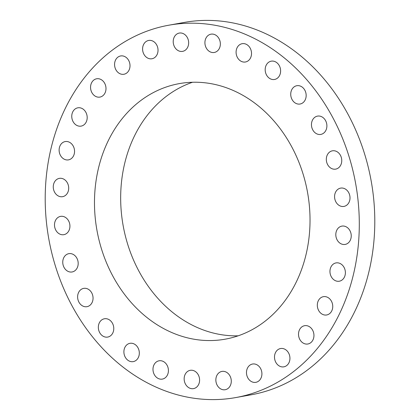 <?xml version="1.0" encoding="UTF-8"?>
<svg xmlns="http://www.w3.org/2000/svg" width="420" height="420" viewBox="0 0 420 420"><rect width="100%" height="100%" fill="white"/><g stroke="black" fill="none" stroke-linecap="round" stroke-linejoin="round"><path stroke-width="0.63" d="M248.273 366.786A9.298 7.665 -100.2 0 0 247.595 377.433A9.298 7.665 -100.2 0 0 255.843 382.331A9.298 7.665 -100.2 0 0 260.122 379.575A9.298 7.665 -100.2 0 0 260.799 368.928A9.298 7.665 -100.2 0 0 252.551 364.03A9.298 7.665 -100.2 0 0 248.273 366.786M302.862 75.364A189.168 155.899 -100.2 0 0 168.761 25.216A189.168 155.899 -100.2 0 0 49.712 154.345A189.168 155.899 -100.2 0 0 101.64 347.419A189.168 155.899 -100.2 0 0 235.741 397.572A189.168 155.899 -100.2 0 0 354.79 268.443A189.168 155.899 -100.2 0 0 302.862 75.364M133.208 304.747A129.822 106.99 -100.2 0 0 225.236 339.166A129.822 106.99 -100.2 0 0 306.936 250.546A129.822 106.99 -100.2 0 0 271.299 118.041A129.822 106.99 -100.2 0 0 179.272 83.622A129.822 106.99 -100.2 0 0 97.571 172.242A129.822 106.99 -100.2 0 0 133.208 304.747M275.342 352.937A9.298 7.665 -100.2 0 0 276.108 362.828A9.298 7.665 -100.2 0 0 283.868 366.833A9.298 7.665 -100.2 0 0 289.096 362.429A9.298 7.665 -100.2 0 0 288.33 352.538A9.298 7.665 -100.2 0 0 280.576 348.532A9.298 7.665 -100.2 0 0 275.342 352.937M298.746 331.989A9.298 7.665 -100.2 0 0 307.876 343.996A9.298 7.665 -100.2 0 0 313.719 337.706A9.298 7.665 -100.2 0 0 304.584 325.694A9.298 7.665 -100.2 0 0 298.746 331.989M317.315 304.994A9.298 7.665 -100.2 0 0 326.676 314.974A9.298 7.665 -100.2 0 0 332.745 306.653A9.298 7.665 -100.2 0 0 323.384 296.672A9.298 7.665 -100.2 0 0 317.315 304.994M330.11 273.305A9.298 7.665 -100.2 0 0 339.318 281.211A9.298 7.665 -100.2 0 0 345.235 270.821A9.298 7.665 -100.2 0 0 336.026 262.909A9.298 7.665 -100.2 0 0 330.11 273.305M336.499 238.513A9.298 7.665 -100.2 0 0 345.172 244.414A9.298 7.665 -100.2 0 0 350.548 232.013A9.298 7.665 -100.2 0 0 341.875 226.112A9.298 7.665 -100.2 0 0 336.499 238.513M336.152 202.356A9.298 7.665 -100.2 0 0 343.938 206.414A9.298 7.665 -100.2 0 0 348.432 192.166A9.298 7.665 -100.2 0 0 340.646 188.113A9.298 7.665 -100.2 0 0 336.152 202.356M329.091 166.656A9.298 7.665 -100.2 0 0 335.68 169.124A9.298 7.665 -100.2 0 0 341.534 162.776A9.298 7.665 -100.2 0 0 338.982 153.284A9.298 7.665 -100.2 0 0 332.388 150.822A9.298 7.665 -100.2 0 0 326.54 157.169A9.298 7.665 -100.2 0 0 329.091 166.656M315.672 133.203A9.298 7.665 -100.2 0 0 320.817 134.41A9.298 7.665 -100.2 0 0 326.828 127.061A9.298 7.665 -100.2 0 0 322.675 117.322A9.298 7.665 -100.2 0 0 317.525 116.109A9.298 7.665 -100.2 0 0 311.519 123.459A9.298 7.665 -100.2 0 0 315.672 133.203M296.562 103.667A9.298 7.665 -100.2 0 0 300.095 104.018A9.298 7.665 -100.2 0 0 306.164 95.639A9.298 7.665 -100.2 0 0 300.332 86.069A9.298 7.665 -100.2 0 0 296.804 85.717A9.298 7.665 -100.2 0 0 290.729 94.096A9.298 7.665 -100.2 0 0 296.562 103.667M272.727 79.532A9.298 7.665 -100.2 0 0 274.544 79.469A9.298 7.665 -100.2 0 0 280.581 70.051A9.298 7.665 -100.2 0 0 273.068 61.105A9.298 7.665 -100.2 0 0 271.252 61.168A9.298 7.665 -100.2 0 0 265.214 70.581A9.298 7.665 -100.2 0 0 272.727 79.532M245.359 62.008A9.298 7.665 -100.2 0 0 245.453 61.992A9.298 7.665 -100.2 0 0 251.359 51.545A9.298 7.665 -100.2 0 0 242.256 43.675A9.298 7.665 -100.2 0 0 242.162 43.691A9.298 7.665 -100.2 0 0 236.255 54.143A9.298 7.665 -100.2 0 0 245.359 62.008M215.828 51.98A9.298 7.665 -100.2 0 0 219.959 41.002A9.298 7.665 -100.2 0 0 210.987 34.167A9.298 7.665 -100.2 0 0 209.438 34.655A9.298 7.665 -100.2 0 0 205.306 45.633A9.298 7.665 -100.2 0 0 214.279 52.468A9.298 7.665 -100.2 0 0 215.828 51.98M185.614 49.943A9.298 7.665 -100.2 0 0 187.945 38.918A9.298 7.665 -100.2 0 0 179.287 33.07A9.298 7.665 -100.2 0 0 176.258 34.498A9.298 7.665 -100.2 0 0 173.927 45.523A9.298 7.665 -100.2 0 0 182.579 51.371A9.298 7.665 -100.2 0 0 185.614 49.943M156.235 56.002A9.298 7.665 -100.2 0 0 156.907 45.355A9.298 7.665 -100.2 0 0 148.664 40.457A9.298 7.665 -100.2 0 0 144.38 43.213A9.298 7.665 -100.2 0 0 143.708 53.86A9.298 7.665 -100.2 0 0 151.956 58.758A9.298 7.665 -100.2 0 0 156.235 56.002M129.166 69.851A9.298 7.665 -100.2 0 0 128.399 59.96A9.298 7.665 -100.2 0 0 120.64 55.955A9.298 7.665 -100.2 0 0 115.406 60.359A9.298 7.665 -100.2 0 0 116.177 70.25A9.298 7.665 -100.2 0 0 123.931 74.256A9.298 7.665 -100.2 0 0 129.166 69.851M105.761 90.799A9.298 7.665 -100.2 0 0 96.626 78.787A9.298 7.665 -100.2 0 0 90.788 85.082A9.298 7.665 -100.2 0 0 99.918 97.088A9.298 7.665 -100.2 0 0 105.761 90.799M87.192 117.794A9.298 7.665 -100.2 0 0 77.831 107.814A9.298 7.665 -100.2 0 0 71.757 116.135A9.298 7.665 -100.2 0 0 81.123 126.116A9.298 7.665 -100.2 0 0 87.192 117.794M74.398 149.483A9.298 7.665 -100.2 0 0 65.189 141.572A9.298 7.665 -100.2 0 0 59.273 151.966A9.298 7.665 -100.2 0 0 68.481 159.873A9.298 7.665 -100.2 0 0 74.398 149.483M68.008 184.275A9.298 7.665 -100.2 0 0 59.336 178.374A9.298 7.665 -100.2 0 0 53.954 190.775A9.298 7.665 -100.2 0 0 62.627 196.675A9.298 7.665 -100.2 0 0 68.008 184.275M68.355 220.432A9.298 7.665 -100.2 0 0 60.569 216.374A9.298 7.665 -100.2 0 0 56.075 230.622A9.298 7.665 -100.2 0 0 63.861 234.675A9.298 7.665 -100.2 0 0 68.355 220.432M75.416 256.132A9.298 7.665 -100.2 0 0 68.822 253.664A9.298 7.665 -100.2 0 0 62.974 260.012A9.298 7.665 -100.2 0 0 65.525 269.504A9.298 7.665 -100.2 0 0 72.114 271.966A9.298 7.665 -100.2 0 0 77.968 265.618A9.298 7.665 -100.2 0 0 75.416 256.132M88.835 289.585A9.298 7.665 -100.2 0 0 83.685 288.377A9.298 7.665 -100.2 0 0 77.679 295.727A9.298 7.665 -100.2 0 0 81.832 305.466A9.298 7.665 -100.2 0 0 86.977 306.679A9.298 7.665 -100.2 0 0 92.988 299.329A9.298 7.665 -100.2 0 0 88.835 289.585M107.94 319.121A9.298 7.665 -100.2 0 0 104.412 318.769A9.298 7.665 -100.2 0 0 98.338 327.149A9.298 7.665 -100.2 0 0 104.176 336.719A9.298 7.665 -100.2 0 0 107.704 337.071A9.298 7.665 -100.2 0 0 113.778 328.692A9.298 7.665 -100.2 0 0 107.94 319.121M131.78 343.256A9.298 7.665 -100.2 0 0 129.964 343.319A9.298 7.665 -100.2 0 0 123.926 352.732A9.298 7.665 -100.2 0 0 131.439 361.683A9.298 7.665 -100.2 0 0 133.256 361.62A9.298 7.665 -100.2 0 0 139.288 352.202A9.298 7.665 -100.2 0 0 131.78 343.256M159.149 360.775A9.298 7.665 -100.2 0 0 159.054 360.796A9.298 7.665 -100.2 0 0 153.148 371.243A9.298 7.665 -100.2 0 0 162.251 379.113A9.298 7.665 -100.2 0 0 162.346 379.097A9.298 7.665 -100.2 0 0 168.252 368.644A9.298 7.665 -100.2 0 0 159.149 360.775M188.68 370.808A9.298 7.665 -100.2 0 0 184.548 381.785A9.298 7.665 -100.2 0 0 193.52 388.621A9.298 7.665 -100.2 0 0 195.069 388.132A9.298 7.665 -100.2 0 0 199.201 377.155A9.298 7.665 -100.2 0 0 190.228 370.319A9.298 7.665 -100.2 0 0 188.68 370.808M218.894 372.844A9.298 7.665 -100.2 0 0 216.562 383.87A9.298 7.665 -100.2 0 0 225.215 389.718A9.298 7.665 -100.2 0 0 228.249 388.285A9.298 7.665 -100.2 0 0 230.575 377.26A9.298 7.665 -100.2 0 0 221.923 371.417A9.298 7.665 -100.2 0 0 218.894 372.844M235.741 397.572L251.239 394.784A189.168 155.899 -100.2 0 0 370.288 265.655A189.168 155.899 -100.2 0 0 318.36 72.581A189.168 155.899 -100.2 0 0 184.259 22.428L168.761 25.216M192.544 82.257A129.822 106.99 -100.2 0 0 122.367 175.277A129.822 106.99 -100.2 0 0 159.395 300.032A129.822 106.99 -100.2 0 0 238.151 335.816"/></g></svg>
